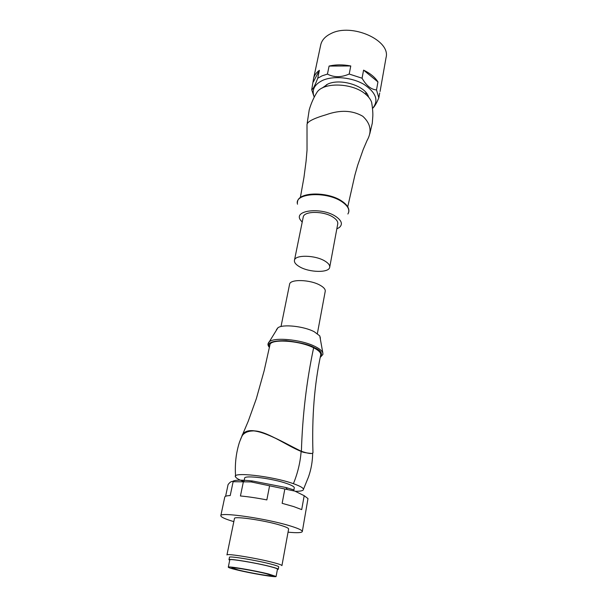 <?xml version="1.0" encoding="UTF-8"?>
<svg xmlns="http://www.w3.org/2000/svg" width="607" height="607" viewBox="0 0 607 607"><rect width="100%" height="100%" fill="white"/><g stroke="black" fill="none" stroke-linecap="round" stroke-linejoin="round"><path stroke-width="0.91" d="M380.065 91.482L386.052 57.597C390.946 40.29 351.491 22.641 330.883 33.62C325.177 36.412 321.793 40.168 320.724 44.895L313.576 78.561C314.267 75.397 316.201 72.643 319.388 70.306L317.719 78.257L322.097 75.829L327.439 74.092L329.085 66.072C335.739 64.509 342.963 64.471 350.77 65.966L349.2 74.039L362.068 78.212L363.578 70.139C370.285 73.379 375.073 77.309 377.941 81.93L376.515 89.919L378.829 97.864L379.694 92.985M313.728 95.807L311.71 89.722L313.576 78.561M314.236 97.15C311.452 89.957 314.358 84.312 322.954 80.23C333.767 75.556 352.052 77.37 363.942 84.373C376.173 92.613 379.026 100.648 372.501 108.471M317.719 78.257C314.957 85.557 312.954 89.381 311.71 89.722M322.097 88.098L327.856 84.032C340.861 77.954 366.15 86.194 368.601 97.135M372.857 108.107C374.549 106.627 376.545 103.213 378.829 97.864M376.515 89.919C371.15 89.555 366.34 85.655 362.068 78.212M349.2 74.039C341.217 77.529 333.964 77.552 327.439 74.092M377.941 81.93L363.578 70.139M350.77 65.966L329.085 66.072M319.388 70.306L313.364 81.907M336.824 228.885L339.275 227.534C342.94 224.347 341.809 220.682 335.876 216.524C321.968 206.934 293.249 210.06 300.435 219.984L302.203 222.147M347.735 206.82L354.883 175.165L357.69 165.225L363.183 149.55L367.098 140.422C372.129 131.62 370.687 123.562 362.774 116.263C352.401 110.254 340.246 109.73 326.285 114.685C313.159 118.532 306.732 121.931 307.013 124.883L307.028 150.225L306.08 161.181L303.97 177.335L300.351 197.601M315.564 94.684L317.279 91.832C324.426 81.991 352.47 83.03 365.179 93.865C368.495 96.536 370.649 99.366 371.643 102.34L372.182 105.739M326.596 84.608L325.2 86.763M366.218 94.738L365.725 92.218M294.441 260.365L303.219 217.147C303.728 210.841 323.812 210.811 333.197 217.245C336.559 219.468 338.084 221.676 337.758 223.862L329.707 267.224C329.988 265.229 328.395 263.18 324.935 261.071C315.253 254.986 294.82 254.606 294.441 260.365C294.145 262.474 295.837 264.599 299.517 266.739C309.267 272.626 329.176 273.044 329.707 267.224M276.451 329.669L277.93 327.75C282.9 323.956 303.97 326.232 314.289 331.763L319.768 335.883L320.42 338.213M240.463 439.536L248.233 421.243L256.329 398.708L264.151 370.74L269.903 345.034C269.857 338.638 299.372 340.337 313.629 347.796C318.698 350.36 321.073 352.735 320.739 354.913C314.403 384.443 311.808 417.077 312.969 452.807M242.117 435.204C250.023 421.47 282.08 442.139 301.391 451.297C308.189 453.596 312.044 454.104 312.962 452.807L312.931 452.185M305.852 452.754L301.133 451.236C282.005 442.146 250.228 421.706 242.443 435.31L241.07 438.064M311.27 453.452C305.564 452.868 302.18 452.177 301.125 451.373C287.141 446.039 265.039 429.604 252.33 430.97C247.853 431.182 244.553 432.647 242.413 435.356L241.025 438.171M295.434 491.306C299.433 491.321 301.967 490.942 303.045 490.168C304.661 488.711 301.451 486.548 293.416 483.688C272.308 476.078 230.599 471.48 235.645 477.064C236.48 478.362 239.249 479.871 243.938 481.609M281.011 326.536L289.577 284.326C289.88 278.879 310.511 279.493 320.344 285.381C323.872 287.415 325.504 289.372 325.238 291.261L317.37 333.6M293.871 490.107L294.281 487.838C294.372 486.746 291.884 485.304 286.815 483.536C272.52 478.422 244.135 474.894 244.636 478.187L243.87 481.92M232.61 481.51C234.241 479.902 240.873 479.735 252.504 481.002L285.943 487.504L293.598 489.826M225.607 496.276L228.073 484.614C230.076 481.928 231.76 480.956 233.126 481.715L251.093 481.92L294.843 491.101L304.19 495.691L307.984 498.582L302.316 531.557C301.77 532.817 297.013 533.022 288.044 532.172M233.816 521.633C225.189 519.061 220.849 517.088 220.811 515.715C219.468 511.747 266.503 518.522 290.146 525.905C298.341 528.416 302.392 530.306 302.316 531.557M304.19 495.691L301.702 509.607L293.667 506.579L282.149 503.324L284.804 489.166M269.599 485.729L266.845 499.91C257.019 497.998 248.217 496.685 240.44 495.98L243.331 481.95M233.126 481.715L230.22 495.562C226.79 495.707 224.969 496.2 224.772 497.065L220.811 515.715M234.469 518.484C233.695 515.867 264.599 520.328 280.335 525.199C285.897 526.891 288.659 528.158 288.621 529.016L281.929 565.633C281.914 565.079 279.061 564.055 273.378 562.56C257.269 558.265 225.971 553.174 226.95 554.95L234.469 518.484M229.712 560.253L228.976 559.7L229.476 557.272C228.619 555.724 256.571 560.299 271.01 564.108C276.124 565.443 278.696 566.354 278.719 566.839L278.272 569.283L277.384 569.518M228.976 559.7C228.111 558.205 256.086 562.818 270.547 566.597C275.669 567.917 278.241 568.812 278.272 569.283M228.293 567.181L229.787 559.859C228.953 558.417 255.995 562.871 269.978 566.528C274.941 567.803 277.437 568.676 277.46 569.131L276.102 576.475C276.572 577.705 250.494 573.296 236.427 569.798C231.1 568.493 228.384 567.613 228.293 567.181C227.428 565.883 254.53 570.451 268.575 574.002L276.102 576.475M238.688 570.094L231.775 567.864C231.055 566.763 254.143 570.656 266.147 573.683L272.619 575.808C273.044 576.862 250.699 573.084 238.688 570.094M297.521 204.202C293.78 192.973 326.756 190.924 342.143 201.896C348.228 206.168 350.148 210.197 347.887 213.998M269.462 347.272C266.663 342.75 272.247 340.557 286.231 340.694C300.01 342.386 309.426 344.715 314.487 347.682C320.966 350.421 322.909 353.578 320.314 357.151M319.768 335.883L322.833 352.955C322.18 350.922 319.661 348.797 315.283 346.597C301.209 339.23 272.004 336.733 268.696 342.431L268.188 343.387M313.629 347.796C306.558 381.105 302.483 415.605 301.391 451.297M301.125 451.373C300.336 462.223 297.764 472.997 293.416 483.688M297.4 202.829L297.513 201.774C298.515 191.607 328.319 191.448 342.128 201.312C347.083 204.726 349.313 208.201 348.805 211.737L348.517 212.769M369.815 133.752L372.303 123.13L372.804 116.369C372.994 113.084 372.607 108.41 371.643 102.34M317.279 91.832C313.88 97.158 311.194 103.152 309.229 109.814L307.203 123.13M322.833 352.955L322.909 354.405L320.268 357.386M277.93 327.75L268.082 343.744C267.725 344.632 268.165 345.884 269.417 347.507M235.577 476.055C234.75 464.021 236.077 452.663 239.553 441.957L242.026 435.94M252.504 481.002L251.093 481.912M285.943 487.504L287.263 489.394M303.485 489.25L308.508 476.897C311.201 469.158 312.582 461.214 312.658 453.08"/></g></svg>
